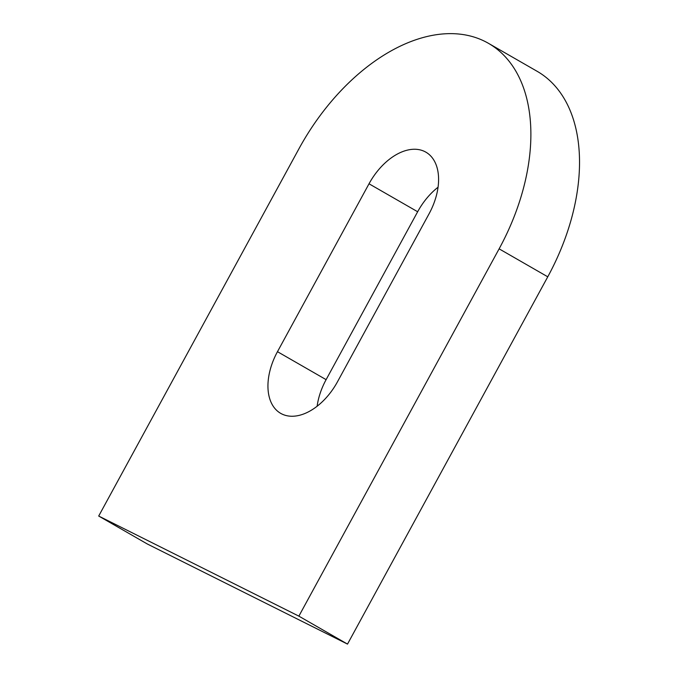 <?xml version="1.0" encoding="UTF-8"?>
<svg xmlns="http://www.w3.org/2000/svg" width="678" height="678" viewBox="0 0 678 678"><rect width="100%" height="100%" fill="white"/><g stroke="black" fill="none" stroke-linecap="round" stroke-linejoin="round"><path stroke-width="1.02" d="M317.126 406.249A53.808 33.536 119.9 0 1 326.11 379.655L417.656 211.748A53.808 33.536 119.9 0 1 438.056 187.221M277.471 351.687L369.018 183.789A53.808 33.536 119.9 0 1 425.86 152.152A53.808 33.536 119.9 0 1 429.064 213.816L337.517 381.722A53.808 33.536 119.9 0 1 280.675 413.351A53.808 33.536 119.9 0 1 277.471 351.687L326.11 379.655M98.7 516.043L147.346 544.01L347.509 644.1L298.871 616.141L499.118 248.843A179.356 111.785 -60.1 0 0 488.431 43.307A179.356 111.785 -60.1 0 0 298.956 148.753L98.7 516.043L298.871 616.141M347.509 644.1L547.765 276.81A179.356 111.785 -60.1 0 0 537.069 71.266L488.431 43.307M417.656 211.748L369.018 183.789M547.765 276.81L499.118 248.843"/></g></svg>
